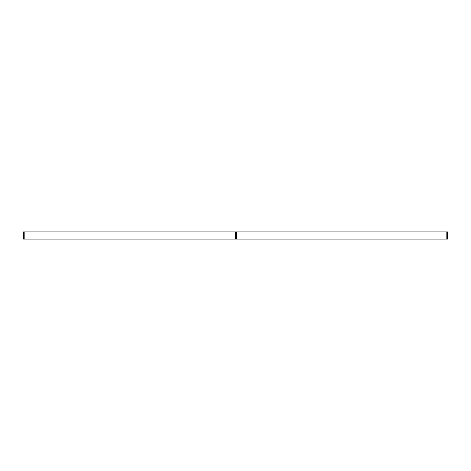 <?xml version="1.0" encoding="UTF-8"?>
<svg xmlns="http://www.w3.org/2000/svg" width="471" height="471" viewBox="0 0 471 471"><rect width="100%" height="100%" fill="white"/><g stroke="black" fill="none" stroke-linecap="round" stroke-linejoin="round"><path stroke-width="0.71" d="M23.597 231.891L23.55 239.109L24.186 239.109L24.186 231.891L23.597 231.891L23.597 239.109M235.765 231.891L24.186 231.891M235.465 231.891L235.465 239.109L235.765 239.109M235.465 239.109L24.186 239.109M236.43 231.891L236.095 231.891L236.095 239.109L236.43 239.109L236.43 231.891L446.814 231.891L446.814 239.109L447.45 239.109L447.45 231.891L446.814 231.891M236.095 239.109L236.095 231.891M446.814 239.109L236.43 239.109M24.074 231.891L24.074 239.109M447.403 231.891L447.403 239.109M446.926 239.109L446.926 231.891"/></g></svg>

